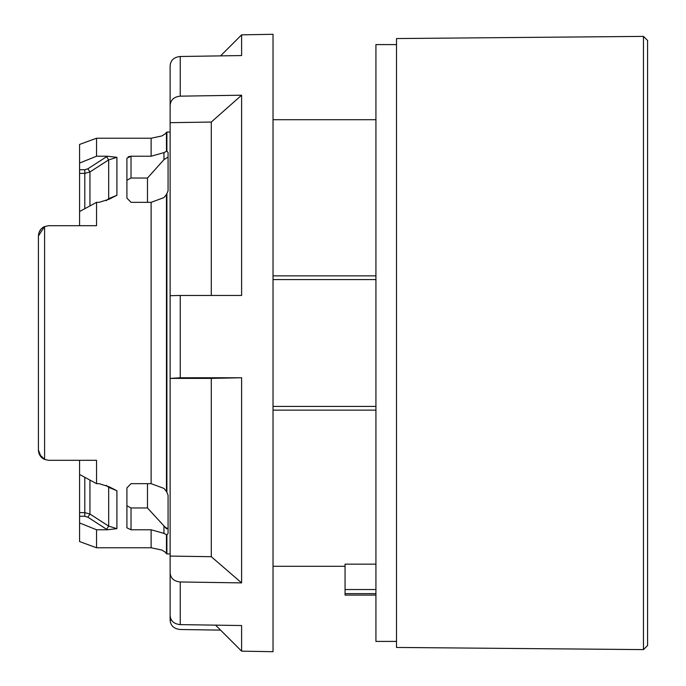 <?xml version="1.0" encoding="UTF-8"?>
<svg xmlns="http://www.w3.org/2000/svg" width="686" height="686" viewBox="0 0 686 686"><rect width="100%" height="100%" fill="white"/><g stroke="black" fill="none" stroke-linecap="round" stroke-linejoin="round"><path stroke-width="1.03" d="M396.508 641.41L375.928 641.41L375.928 44.59L396.508 44.59M166.895 193.675L166.458 194.498L166.458 491.502L163.954 488.415L151.117 483.656L151.117 202.344L131.026 202.344L126.91 198.074L126.91 158.192L131.026 156.228L151.117 156.228L163.954 152.618L166.895 151.143L168.07 152.481L168.07 190.854L166.895 193.675L166.895 492.325L168.07 495.146L168.07 533.519L166.895 534.857L166.895 553.945L170.128 553.945M147.49 483.656L147.49 507.974L131.026 507.974L131.026 529.772L151.117 529.772L163.954 533.382L166.895 534.857L168.07 533.519M273.028 406.429L375.928 406.429M130.94 156.228L128.213 156.751M168.07 157.051L163.954 159.641L147.49 178.026L131.026 178.026L131.026 156.228M147.49 178.026L147.49 202.344M126.91 180.246L131.026 178.026M38.416 343L38.416 235.984C38.69 231.474 40.748 228.327 44.59 226.552L44.59 459.448C40.748 457.673 38.69 454.526 38.416 450.016L38.416 235.984L44.496 226.594M38.416 235.915L39.076 232.357M39.093 232.314L41.109 229.047M79.576 211.545L79.576 163.054L96.537 156.228L107.359 156.228L116.912 157.334L116.912 195.244L109.125 199.223L99.101 202.344L96.537 202.344L79.576 211.545L79.576 225.694L96.537 225.694L48.252 225.703M396.508 38.553L396.508 647.447L643.468 649.608L643.468 36.392L396.508 38.553M643.468 649.608L647.584 645.526L647.584 40.474L643.468 36.392M273.028 275.858L375.928 275.858M375.928 595.105L345.058 595.105L345.058 564.149L375.928 564.149M375.928 410.142L273.028 410.142M39.282 454.149L44.59 459.448L48.706 460.306L96.537 460.306L96.537 483.656L99.101 483.656L109.125 486.777L116.912 490.756L116.912 528.666L108.68 526.111L106.622 529.318L87.885 517.21L89.943 514.046L84.798 512.631L84.798 477.319M84.798 208.681L84.798 173.369L89.943 171.954L89.943 205.886M106.227 200.672L108.68 198.683L109.125 199.223M107.359 156.228L106.622 156.682L108.68 159.889L89.943 171.954L87.885 168.79L84.798 169.725L84.798 173.369L79.576 173.369M87.885 517.21L84.798 516.275L79.576 516.275L79.576 460.306M106.244 485.345L108.68 487.317L108.68 526.111L89.943 514.046L89.943 480.114M96.537 202.344L96.537 225.694M116.912 195.244L108.68 198.683L108.68 159.889L116.912 157.334M116.912 528.666L107.359 529.772L96.537 529.772L79.576 522.946L79.576 541.563L96.537 547.771L151.117 547.771L161.896 550.052L151.117 547.771L151.117 529.772M96.537 529.772L96.537 547.771M107.359 529.772L106.622 529.318M79.576 522.946L79.576 516.275M116.912 490.756L108.68 487.317L109.125 486.777M96.537 483.656L79.576 474.455M151.117 156.228L151.117 138.229L161.896 135.948L151.117 138.229L96.537 138.229L79.576 144.437L79.576 163.054M79.576 144.437L96.537 138.229L96.537 156.228M131.026 529.772L126.91 527.808L126.91 487.926L131.026 483.656L151.117 483.656M39.093 453.686L38.416 450.016L41.117 456.962M48.706 225.694L44.59 226.552M48.706 460.306L48.252 460.297M161.896 550.052L166.012 552.684L161.896 550.052M131.026 507.974L126.91 505.753M161.896 135.948L166.012 133.316M166.664 528.88L147.49 507.974M163.954 533.382L163.954 526.359L168.07 528.949M166.458 194.498L163.954 197.585L151.117 202.344M166.458 491.502L166.895 492.325M166.012 132.672L166.895 132.055L166.895 151.143M273.028 279.571L375.928 279.571M170.128 296.103L170.128 343M180.238 56.501L180.238 96.16L241.609 95.208L241.609 295.452L180.238 295.469L180.238 377.772L241.609 377.754L241.609 582.894L180.238 581.968L180.238 624.612L241.609 625.538L241.609 651.151L273.028 651.7L273.028 34.3L241.609 34.849L241.609 55.557L180.238 56.501C174.064 57.127 170.694 60.162 170.128 65.599L170.128 122.683L211.288 122.048L211.288 295.46M220.583 630.125L180.238 629.499C174.064 628.873 170.694 625.838 170.128 620.401L170.128 580.742M241.609 377.754L211.288 378.389L211.288 556.698L241.609 582.894M211.288 378.389L170.128 378.406L170.128 615.736C170.694 621.036 174.064 624.003 180.238 624.612M180.238 377.772L170.128 378.406M180.238 295.469L170.128 295.692L170.128 377.995M241.609 95.208L211.288 122.048M180.238 96.16C174.064 96.786 170.694 99.822 170.128 105.258M180.238 581.968C174.064 581.359 170.694 578.392 170.128 573.084M211.288 556.698L170.128 556.08M170.128 295.692L170.128 122.683M345.058 589.54L375.928 589.54M375.928 593.63L345.058 593.63M106.622 156.682L87.885 168.79M79.576 512.631L84.798 512.631L84.798 516.275M84.798 169.725L79.576 169.725M166.458 534.703L166.458 553.636L166.012 553.328M163.954 159.641L163.954 152.618M166.458 132.364L166.458 151.297M375.928 119.707L273.028 119.707M345.058 566.293L273.028 566.293M166.458 553.636L166.895 553.945M170.128 132.055L166.895 132.055M220.583 55.875L241.609 34.849M215.61 625.152L241.609 651.151M170.128 620.11L171.483 620.135"/></g></svg>
